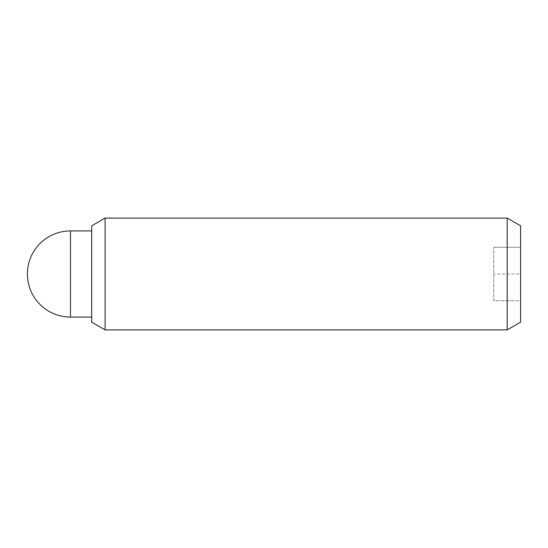 <?xml version="1.0" encoding="UTF-8"?>
<svg xmlns="http://www.w3.org/2000/svg" width="548" height="548" viewBox="0 0 548 548"><rect width="100%" height="100%" fill="white"/><g stroke="black" fill="none" stroke-linecap="round" stroke-linejoin="round"><path stroke-width="0.41" stroke-dasharray="2.74 2.06" d="M91.68 322.162L91.68 225.838M507.181 329.91L507.181 218.09M520.6 322.162L520.6 274L520.6 300.742L493.762 300.742L493.762 247.258L493.762 300.742L520.6 300.742L520.6 274L493.762 274L520.6 274L520.6 225.838M105.1 329.91L105.1 218.09M91.68 274L91.68 230.92L91.68 274M520.6 247.258L493.762 247.258L520.6 247.258M70.48 230.92L70.48 317.08"/><path stroke-width="0.82" d="M507.181 329.91L520.6 322.162L520.6 225.838L507.181 218.09L507.181 329.91L105.1 329.91L105.1 218.09L91.68 225.838L91.68 322.162L105.1 329.91M70.48 317.08L70.48 230.92A43.08 43.08 0 0 0 27.4 274A43.08 43.08 0 0 0 70.48 317.08L91.68 317.08M507.181 218.09L105.1 218.09M91.68 230.92L70.48 230.92"/></g></svg>
